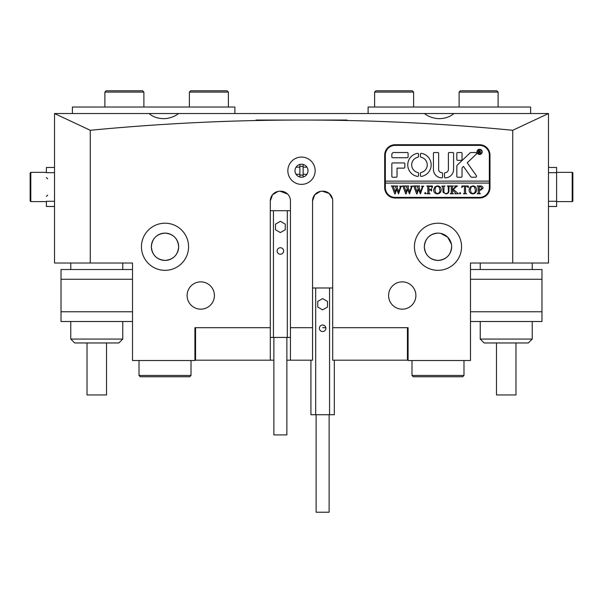 <?xml version="1.0" encoding="UTF-8"?>
<svg xmlns="http://www.w3.org/2000/svg" width="603" height="603" viewBox="0 0 603 603"><rect width="100%" height="100%" fill="white"/><g stroke="black" fill="none" stroke-linecap="round" stroke-linejoin="round"><path stroke-width="0.9" d="M307.997 170.724A6.497 6.497 0 0 1 301.5 177.229A6.497 6.497 0 0 1 295.003 170.724A6.497 6.497 0 0 1 301.5 164.227A6.497 6.497 0 0 1 307.997 170.724M287.85 170.724A13.65 13.65 0 0 0 301.5 184.375A13.65 13.65 0 0 0 315.15 170.724A13.65 13.65 0 0 0 301.5 157.082A13.65 13.65 0 0 0 287.85 170.724M187.111 295.515A13.65 13.65 0 0 0 200.761 309.166A13.65 13.65 0 0 0 214.412 295.515A13.65 13.65 0 0 0 200.761 281.865A13.65 13.65 0 0 0 187.111 295.515M388.588 295.515A13.65 13.65 0 0 0 402.239 309.166A13.65 13.65 0 0 0 415.889 295.515A13.65 13.65 0 0 0 402.239 281.865A13.65 13.65 0 0 0 388.588 295.515M141.449 246.77A23.562 23.562 0 0 0 165.011 270.332A23.562 23.562 0 0 0 188.573 246.77A23.562 23.562 0 0 0 165.011 223.208A23.562 23.562 0 0 0 141.449 246.77M165.011 260.421C173.34 259.614 177.893 255.069 178.661 246.77C177.877 238.464 173.325 233.911 165.011 233.12C156.69 233.919 152.137 238.471 151.361 246.77A13.65 13.65 0 0 0 165.011 260.421A13.65 13.65 0 0 0 178.661 246.77A13.65 13.65 0 0 0 165.011 233.12A13.65 13.65 0 0 0 151.361 246.77C152.129 255.061 156.682 259.614 165.011 260.421M414.427 246.77A23.562 23.562 0 0 0 437.989 270.332A23.562 23.562 0 0 0 461.551 246.77A23.562 23.562 0 0 0 437.989 223.208A23.562 23.562 0 0 0 414.427 246.77M437.989 233.12C429.66 233.919 425.115 238.471 424.339 246.77C425.107 255.061 429.653 259.614 437.989 260.421C446.318 259.614 450.863 255.069 451.639 246.77A13.65 13.65 0 0 0 437.989 233.12A13.65 13.65 0 0 0 424.339 246.77A13.65 13.65 0 0 0 437.989 260.421A13.65 13.65 0 0 0 451.639 246.77M287.623 194.083L280.048 191.196A9.746 9.746 0 0 0 270.302 200.95L270.302 327.685L194.912 327.685L194.912 360.511L132.517 360.511L132.517 263.021L90.269 263.021L90.269 130.286C231.944 116.62 372.76 116.62 512.731 130.286L548.474 113.53L54.526 113.53L90.269 130.286M332.494 198.975L329.193 193.465L322.296 191.196A9.746 9.746 0 0 0 312.55 200.95L312.55 327.685L290.45 327.685L290.45 360.187L286.877 360.187M322.62 327.685L325.816 327.685L322.62 327.685M453.901 113.53C449.83 117.088 444.524 118.791 437.989 118.64C432.622 118.143 428.1 116.439 424.406 113.53M178.594 113.53C174.893 116.447 170.363 118.15 165.011 118.64C158.476 118.791 153.17 117.088 149.099 113.53M407.44 327.685L332.698 327.685L332.698 360.187L407.44 360.187L407.44 327.685L332.698 327.685L332.698 200.95A9.746 9.746 0 0 0 322.952 191.196M408.088 327.685L408.088 360.511L470.483 360.511L470.483 263.021L512.731 263.021L512.731 130.286M512.731 263.021L548.474 263.021L548.474 113.53M451.361 244.049L447.645 237.13L440.703 233.391M395.093 198.025L479.581 198.025A10.402 10.402 0 0 0 489.983 187.623L489.983 155.129A10.402 10.402 0 0 0 479.581 144.728L395.093 144.728A10.402 10.402 0 0 0 384.691 155.129L384.691 187.623A10.402 10.402 0 0 0 395.093 198.025M280.704 191.196A9.746 9.746 0 0 1 290.45 200.95L290.45 327.685L312.55 327.685L312.55 360.187L290.45 360.187M90.269 263.021L54.526 263.021L54.526 113.53M299.872 175.119L303.128 175.119M299.872 166.338L303.128 166.338M320.321 191.4L314.758 194.769L312.55 200.95M278.073 191.4L272.518 194.769L270.302 200.95M194.912 327.685L270.302 327.685L270.302 360.187L195.56 360.187L195.56 327.685M408.088 360.187L407.44 360.187M270.302 360.187L273.875 360.187M195.56 360.187L194.912 360.187M296.058 167.174L299.872 167.174L299.872 164.431M299.872 167.174L299.872 177.018M72.398 113.53L72.398 107.032L234.884 107.032L234.884 113.53M296.058 174.282L299.872 174.282M306.942 174.282L303.128 174.282L303.128 177.018M303.128 174.282L303.128 164.431M530.602 113.53L530.602 107.032L368.116 107.032L368.116 113.53M306.942 167.174L303.128 167.174M256.004 120.035L346.996 120.035M470.483 269.518L541.976 269.518L541.976 321.512L470.483 321.512M132.517 321.512L61.024 321.512L61.024 269.518L132.517 269.518M118.866 342.964L74.674 342.964L70.77 339.059L122.763 339.059L118.866 342.964M106.52 342.964L106.52 394.957L87.02 394.957L87.02 342.964M528.326 342.964L484.134 342.964L480.237 339.059L532.23 339.059L528.326 342.964M515.98 342.964L515.98 394.957L496.48 394.957L496.48 342.964M286.877 337.431L286.877 434.921L273.875 434.921L273.875 337.431M277.124 250.991A3.249 3.249 0 0 0 280.38 254.24A3.249 3.249 0 0 0 283.629 250.991A3.249 3.249 0 0 0 280.38 247.743A3.249 3.249 0 0 0 277.124 250.991M270.302 337.431L290.45 337.431M270.302 210.696L273.445 210.696L273.445 337.431M280.38 221.316L275.503 224.128L275.503 229.758L280.38 232.57L285.249 229.758L285.249 224.128L280.38 221.316M273.445 210.696L287.307 210.696L287.307 337.431M287.307 210.696L290.45 210.696M329.125 414.728L329.125 512.218L316.123 512.218L316.123 414.728M319.371 328.281A3.249 3.249 0 0 0 322.62 331.529A3.249 3.249 0 0 0 325.876 328.281A3.249 3.249 0 0 0 322.62 325.032A3.249 3.249 0 0 0 319.371 328.281M334.318 360.187L334.318 414.728L310.922 414.728L310.922 360.187M312.55 287.985L315.693 287.985L315.693 414.728M322.62 298.606L317.751 301.425L317.751 307.048L322.62 309.867L327.497 307.048L327.497 301.425L322.62 298.606M315.693 287.985L329.555 287.985L329.555 414.728M329.555 287.985L332.698 287.985M481.857 151.881A2.276 2.276 0 0 0 479.581 149.604A2.276 2.276 0 0 0 477.312 151.881A2.276 2.276 0 0 0 479.581 154.149A2.276 2.276 0 0 0 481.857 151.881M476.981 151.881A2.6 2.6 0 0 0 479.581 154.481A2.6 2.6 0 0 0 482.181 151.881A2.6 2.6 0 0 0 479.581 149.28A2.6 2.6 0 0 0 476.981 151.881M476.543 176.249A0.972 0.972 0 0 0 476.37 175.692L467.25 162.772L476.219 154.21A0.972 0.972 0 0 0 475.541 152.529L471.229 152.529A1.952 1.952 0 0 0 469.88 153.072L457.436 164.951A1.952 1.952 0 0 0 456.833 166.36L456.833 176.445A0.776 0.776 0 0 0 457.617 177.229L461.257 177.229A0.776 0.776 0 0 0 462.034 176.445L462.034 168.584A1.952 1.952 0 0 1 462.637 167.174L463.443 166.405L470.506 176.4A1.952 1.952 0 0 0 472.096 177.229L475.571 177.229A0.972 0.972 0 0 0 476.543 176.249M431.16 164.875A11.698 11.698 0 0 0 421.361 153.335A0.791 0.791 0 0 0 420.442 154.119L420.442 156.471A0.791 0.791 0 0 0 421.067 157.247A7.801 7.801 0 0 1 421.067 172.511A0.791 0.791 0 0 0 420.442 173.287L420.442 175.639A0.791 0.791 0 0 0 421.361 176.423A11.698 11.698 0 0 0 431.16 164.875M448.195 186.455L447.268 185.98L449.974 185.98L449.009 186.576L448.896 190.518C448.994 192.659 447.991 193.782 445.888 193.887L443.009 192.274L442.828 187.382L441.743 186.191L444.991 185.98L444.049 186.508L443.906 190.819C443.755 192.447 444.426 193.359 445.934 193.563C447.705 193.397 448.511 192.402 448.353 190.578L448.195 186.455M455.845 187.058L453.411 189.432L458.423 193.774L454.873 193.774L455.499 193.194L455.084 192.538L452.356 189.877L452.431 193.164L453.441 193.774L450.192 193.774L451.142 193.269L451.278 192.365L451.202 186.583L450.192 185.98L453.441 185.98L452.672 186.327L452.356 187.382L452.356 189.741L455.25 186.93L454.7 185.98L457.534 185.98L455.845 187.058M460.051 193.887L459.403 193.231L460.051 192.583L460.7 193.231L460.051 193.887M461.785 187.631L461.89 185.98L468.282 185.98L468.388 187.631L466.707 186.304L465.576 186.304L465.576 192.365L465.727 193.307L466.654 193.774L463.405 193.774L464.37 193.246L464.491 186.304L462.765 186.38L461.785 187.631M469.044 189.847L470.295 186.87L472.903 185.867C475.232 186.146 476.468 187.473 476.626 189.832C476.476 192.259 475.209 193.616 472.812 193.887C470.415 193.631 469.157 192.289 469.044 189.847M385.34 183.078L489.335 183.078L489.335 181.126L385.34 181.126L385.34 187.623A9.746 9.746 0 0 0 395.093 197.377L479.581 197.377A9.746 9.746 0 0 0 489.335 187.623L489.335 183.078M483.124 188.091L480.666 190.201L479.332 190.058L479.491 193.299L480.418 193.774L477.161 193.774L478.134 193.231L478.247 192.365L478.096 186.455L477.161 185.98L480.033 185.98C481.744 185.83 482.769 186.531 483.124 188.091M433.617 189.847L434.876 186.87L437.484 185.867C439.813 186.146 441.049 187.473 441.2 189.832C441.057 192.259 439.791 193.616 437.394 193.887C434.997 193.631 433.738 192.289 433.617 189.847M432.321 187.706L430.693 186.304L428.959 186.304L428.959 189.659L430.369 189.659L431.56 188.573L431.56 191.068L430.369 189.983L428.959 189.983L429.035 193.164L430.045 193.774L426.796 193.774L427.746 193.269L427.881 192.365L427.806 186.583L426.796 185.98L432.426 185.98L432.321 187.706M425.281 193.887L424.625 193.231L425.281 192.583L425.929 193.231L425.281 193.887M421.489 186.191L423.781 186.191L422.929 186.704L420.419 193.887L418.49 189.244L417.118 193.887L416.643 193.887L414.005 186.629L413.161 185.98L416.04 185.98L415.279 186.689L417.103 192.048L418.173 188.347L416.658 185.98L419.673 185.98L418.851 186.719L420.593 191.98L422.341 186.681L421.489 186.191M410.545 186.191L412.844 186.191L411.992 186.704L409.482 193.887L407.545 189.244L406.173 193.887L405.706 193.887L403.068 186.629L402.224 185.98L405.095 185.98L404.334 186.689L406.158 192.048L407.229 188.347L405.713 185.98L408.728 185.98L407.907 186.719L409.648 191.98L411.404 186.681L410.545 186.191M399.608 186.191L401.9 186.191L401.048 186.704L398.538 193.887L396.608 189.244L395.236 193.887L394.761 193.887L392.123 186.629L391.279 185.98L394.158 185.98L393.397 186.689L395.221 192.048L396.292 188.347L394.777 185.98L397.792 185.98L396.97 186.719L398.711 191.98L400.46 186.681L399.608 186.191M489.335 181.126L489.335 155.129A9.746 9.746 0 0 0 479.581 145.376L395.093 145.376A9.746 9.746 0 0 0 385.34 155.129L385.34 181.126M407.296 157.73A0.791 0.791 0 0 0 408.088 156.931L408.088 153.32A0.791 0.791 0 0 0 407.296 152.529L393.789 152.529A1.952 1.952 0 0 0 391.844 154.481L391.844 156.931A0.791 0.791 0 0 0 392.636 157.73L407.296 157.73M397.038 168.124L404.048 168.124A0.791 0.791 0 0 0 404.839 167.333L404.839 163.722A0.791 0.791 0 0 0 404.048 162.931L392.636 162.931A0.791 0.791 0 0 0 391.844 163.722L391.844 176.43A0.791 0.791 0 0 0 392.636 177.229L396.246 177.229A0.791 0.791 0 0 0 397.038 176.43L397.038 168.124M448.383 169.428A3.249 3.249 0 0 1 445.368 172.669A0.791 0.791 0 0 0 444.486 173.611L444.486 177.078A0.791 0.791 0 0 0 445.293 177.877A8.45 8.45 0 0 0 453.584 169.428L453.584 153.305A0.776 0.776 0 0 0 452.808 152.529L449.167 152.529A0.776 0.776 0 0 0 448.383 153.305L448.383 169.428M417.856 157.247A0.791 0.791 0 0 0 418.49 156.471L418.49 154.119A0.791 0.791 0 0 0 417.562 153.335A11.698 11.698 0 0 0 417.562 176.423A0.791 0.791 0 0 0 418.49 175.639L418.49 173.287A0.791 0.791 0 0 0 417.856 172.511A7.801 7.801 0 0 1 417.856 157.247M457.617 152.529A0.776 0.776 0 0 0 456.833 153.305L456.833 159.546A0.776 0.776 0 0 0 457.617 160.33L461.257 160.33A0.776 0.776 0 0 0 462.034 159.546L462.034 153.305A0.776 0.776 0 0 0 461.257 152.529L457.617 152.529M441.773 172.677A3.249 3.249 0 0 1 438.637 169.428L438.637 153.32A0.791 0.791 0 0 0 437.846 152.529L434.235 152.529A0.791 0.791 0 0 0 433.436 153.32L433.436 169.428A8.45 8.45 0 0 0 441.728 177.877A0.791 0.791 0 0 0 442.534 177.078L442.534 173.468A0.791 0.791 0 0 0 441.773 172.677M480.463 152.529L481.126 153.064L480.41 153.064L479.219 151.835L479.581 153.064L478.503 153.064L478.503 150.464L480.561 151.104L479.905 151.745L480.463 152.529M479.219 150.644L479.332 151.73L480.124 151.142L479.219 150.644M479.332 186.417L479.332 189.757L480.305 189.877L481.82 188.166L480.109 186.304L479.332 186.417M474.538 186.983L472.797 186.191L471.124 186.975L470.34 189.817L471.154 192.772L472.805 193.563C474.636 193.179 475.473 191.98 475.322 189.983L474.538 186.983M439.12 186.983L437.379 186.191L435.705 186.975L434.921 189.817L435.735 192.772L437.379 193.563C439.21 193.179 440.054 191.98 439.904 189.983L439.12 186.983M106.196 90.782L142.587 90.782L143.891 92.086L104.892 92.086L106.196 90.782M190.684 90.782L227.082 90.782L228.379 92.086L189.387 92.086L190.684 90.782M375.918 90.782L412.316 90.782L413.613 92.086L374.621 92.086L375.918 90.782M460.413 90.782L496.804 90.782L498.108 92.086L459.109 92.086L460.413 90.782M548.474 201.274L556.599 201.274L556.599 172.677L556.599 206.475L548.474 206.475M556.599 167.476L548.474 167.476L556.599 167.476L556.599 172.677L548.474 172.677M572.85 179.498L572.85 200.95A0.648 0.648 0 0 1 572.202 201.598L572.202 172.352A0.648 0.648 0 0 1 572.85 173.001L572.85 179.498L572.85 173.001A0.648 0.648 0 0 0 572.202 172.352L556.599 172.352L572.202 172.352M556.599 201.598L572.202 201.598A0.648 0.648 0 0 0 572.85 200.95L572.85 183.237M30.15 193.669L30.15 173.001L30.15 200.95L30.798 201.598L30.798 172.352L30.15 173.001M54.526 172.677L46.401 172.677L46.401 167.476L54.526 167.476M54.526 206.475L46.401 206.475L46.401 201.274L54.526 201.274M191.008 375.458L189.711 376.754L140.318 376.754L139.014 375.458L191.008 375.458L191.008 360.511M463.986 375.458L462.682 376.754L413.289 376.754L411.992 375.458L463.986 375.458L463.986 360.511M470.483 311.766L541.976 311.766M541.976 279.264L470.483 279.264M132.517 279.264L61.024 279.264M61.024 311.766L132.517 311.766M122.763 263.021L122.763 269.518M122.763 321.512L122.763 339.059M70.77 263.021L70.77 269.518M70.77 321.512L70.77 339.059M532.23 263.021L532.23 269.518M532.23 321.512L532.23 339.059M480.237 263.021L480.237 269.518M480.237 321.512L480.237 339.059M104.892 107.032L104.892 92.086M143.891 107.032L143.891 92.086M189.387 107.032L189.387 92.086M228.379 107.032L228.379 92.086M374.621 107.032L374.621 92.086M413.613 107.032L413.613 92.086M459.109 107.032L459.109 92.086M498.108 107.032L498.108 92.086M47.697 178.85L46.401 177.553M46.401 201.598L30.798 201.598M46.401 172.352L30.798 172.352M47.697 195.101L46.401 196.397M139.014 360.511L139.014 375.458M411.992 375.458L411.992 360.511"/></g></svg>

